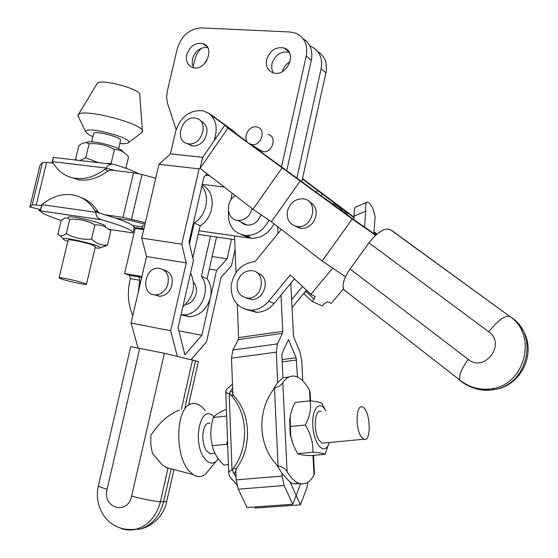 <?xml version="1.0" encoding="UTF-8"?>
<svg xmlns="http://www.w3.org/2000/svg" width="558" height="558" viewBox="0 0 558 558"><rect width="100%" height="100%" fill="white"/><g stroke="black" fill="none" stroke-linecap="round" stroke-linejoin="round"><path stroke-width="0.84" d="M301.878 181.399L325.893 72.854C327.574 63.298 324.902 56.225 317.879 51.643M201.159 48.267L197.971 52.368L196.004 56.03L193.033 66.646M206.809 60.627L205.442 62.608M290.097 61.701C286.191 63.919 283.617 67.204 282.376 71.563M296.905 177.932L321.108 68.773C322.873 57.997 319.49 50.541 310.973 46.391L309.892 45.993M205.177 44.752L204.821 45.003M244.948 224.016L244.969 224.658M248.415 235.511L250.57 238.203M247.32 141.934L237.038 134.359L233.858 131.332L213.086 116.19M230.893 199.973L232.093 193.117M268.991 220.145C263.536 230.587 255.669 235.699 245.387 235.49C233.23 233.111 227.58 225.027 228.431 211.238M281.469 167.086L306.244 56.1C308.072 45.058 304.647 37.442 295.977 33.243L290.097 31.994L201.571 27.9C189.553 28.681 181.448 35.635 177.242 48.762L167.281 91.317L166.598 96.862L167.386 102.993L176.147 129.596M266.661 59.615C270.009 50.332 275.882 46.474 284.28 48.051C298.07 52.431 286.407 77.89 272.988 72.735C267.694 70.496 265.58 66.13 266.661 59.615M186.735 54.851C189.846 46.119 195.237 42.352 202.896 43.573C215.869 47.235 205.323 72.045 192.705 67.553C187.627 65.509 185.633 61.282 186.735 54.851M258.5 149.105L263.16 151.734C272.625 153.178 277.403 136.152 268.028 134.429M240.463 221.728L243.434 224.03L247.048 225.083C251.191 225.369 254.846 223.772 258.026 220.284L261.13 214.802M286.693 170.818L311.28 60.403C313.024 50.548 310.29 43.308 303.071 38.669M207.611 47.507C200.308 46.984 195.265 50.792 192.489 58.932L192.217 63.654L193.619 67.769M289.204 52.285C280.932 50.904 275.185 54.747 271.955 63.814L271.718 68.585L273.183 72.798M192.803 257.908L199.004 230.796L249.942 238.12L241.886 234.848M249.942 238.12L250.995 238.245C260.865 238.503 268.551 233.697 274.055 223.835M234.702 239.675L198.188 234.36M234.555 235.908L235.999 272.416M278.003 233.467L277.675 226.625M252.056 144.627L248.749 143.371C241.698 138.761 248.84 124.636 257.022 127.022C266.515 128.738 261.639 146.063 252.056 144.627M255.683 312.313L254.783 311.538M248.247 298.955L248.122 298.098C263.739 298.69 266.571 270.393 250.961 270.609C244.062 271.014 239.501 274.92 237.276 282.334C236.215 291.695 239.835 296.947 248.136 298.098L251.707 299.506C262.818 300.058 269.953 282.39 261.542 275.15L256.617 272.45M290.802 283.262L293.424 335.239L293.92 337.506L299.786 351.463L301.732 360.447L302.785 380.835M247.041 309.823L256.868 312.327C263.55 312.048 269.319 309.09 274.166 303.44L294.457 278.833M237.276 304.535L238.587 337.597L238.252 339.592L232.881 349.992L231.493 358.145L232.881 394.708M297.477 377.034L296.124 357.755L288.444 339.613L282.174 353.2L281.881 355.265L282.962 377.843L277.703 382.537L276.28 352.182L277.493 343.902L282.453 333.384L282.746 331.361L280.988 295.168M238.231 489.178L247.034 507.515L292.727 504.272L284.189 485.558L282.097 476.086L236.132 479.88L238.231 489.178L284.189 485.558M236.132 479.88L235.748 469.808M312.961 455.384L314.008 475.137C309.948 482.356 305.01 485.104 299.193 483.381C294.952 481.917 290.906 477.99 287.07 471.601L282.815 382.76C281.274 385.153 278.498 386.938 274.48 388.117L278.086 466.111L277.591 466.153L281.964 473.33L290.202 482.279L296.152 495.413L292.727 504.272M281.964 473.33L282.097 476.086M254.657 506.971L255.173 508.059L300.427 504.864L296.152 495.413L300.65 483.765M307.89 482.251L306.823 487.985L300.427 504.864M258.263 273.832L258.961 273.308M302.541 286.463L291.632 299.653M331.766 203.391C336.474 204.716 340.206 207.464 342.961 211.628M331.306 203.049L324.707 198.195M145.003 224.183L130.481 220.389L115.618 218.122L104.646 214.718L123.018 217.334L145.345 222.712M132.937 232.805L134.192 227.406L132.658 225.474L142.395 226.89M134.192 227.406L143.915 228.836M236.027 477.181L233.418 472.863L235.127 473.065L236.439 468.587C252.383 447.153 250.835 413.122 233.656 395.748L232.037 391.702L230.349 391.291L232.63 387.984M277.703 382.537L273.992 388.173L274.48 388.117M306.579 290.286L305.896 291.304L314.126 299.088L312.131 301.487L322.371 305.93L324.331 303.573L327.539 301.773L331.25 303.419L343.456 288.793M292.029 307.604L306.468 290.181M353.953 219.692L354.1 216.092L365.755 211.175L364.562 227.078M366.453 202.435L356.157 206.809C354.602 207.025 353.918 210.122 354.1 216.092M365.755 211.175C365.253 205.288 365.776 202.254 367.331 202.066L368.378 202.491C371.698 205.009 373.937 209.934 375.095 217.271L373.811 233.523M314.126 299.088L315.124 296.41L310.897 294.366L290.306 274.906L268.649 301.215C263.767 306.914 257.956 309.906 251.226 310.192C237.959 308.818 231.249 300.79 231.089 286.094C233.683 271.425 241.684 263.257 255.097 261.583L281.302 229.429M312.131 301.487L303.915 293.689L305.896 291.304M354.072 217.662L342.891 209.445L348.311 215.562M332.673 268.112L310.897 294.366M245.987 297.895L251.707 299.506M376.413 234.562L374.027 232.526M375.925 234.988L353.347 219.273L252.69 145.896M345.486 276.789L322.154 260.984L271.404 221.784L252.969 209.264L200.085 168.363L202.666 157.335L214.342 140.456L215.562 135.127C217.348 125.766 215.144 118.568 208.964 113.532L224.867 125.236L227.901 128.187L200.085 168.363M228.759 473.561C228.766 471.726 229.847 470.575 232.016 470.115L229.15 393.495L226.932 393.209L225.746 391.632L228.759 473.561L229.61 476.448L236.745 484.756M232.484 384.134L226.402 389.554L225.746 391.632M230.349 391.291L229.617 393.439L230.677 395.043L233.656 395.748M236.439 468.587L233.432 468.211L232.491 470.073L233.418 472.863M233.432 468.211C249.44 446.679 247.905 412.488 230.677 395.043M229.15 393.495L229.617 393.439M232.491 470.073L232.016 470.115M282.815 382.76C286.645 377.215 290.99 375.109 295.859 376.441C300.776 377.975 305.324 382.551 309.502 390.168L310.067 400.804M293.152 444.266L290.146 434.403L289.7 419.435L290.251 416.47M290.202 482.279L293.396 483.842L300.274 483.688M289.19 376.894L282.962 377.843M277.591 466.153L276.461 464.444C258.312 445.528 257.022 411.783 273.043 390.049L273.992 388.173M278.086 466.111C282.243 466.648 285.243 468.483 287.07 471.601M310.597 400.832L310.164 392.734L309.502 390.168M314.008 475.137L314.44 473.1L313.491 455.335M224.867 125.236L214.342 140.456M345.681 291.429L343.881 289.735C341.859 284.985 343.916 278.072 350.068 269.012L368.943 242.828C377.536 231.975 384.671 227.58 390.335 229.638L392.951 231.354M227.901 128.187L352.231 219.022L375.604 235.288M352.231 219.022L322.154 260.984M300.35 180.82L271.404 221.784M294.882 225.983L300.734 228.361C305.735 228.654 309.948 226.569 313.359 222.112C318.29 212.926 316.839 206.055 309.006 201.501M281.964 168.014L252.969 209.264M342.891 209.445L302.394 179.048M302.485 178.644L354.086 217.167M374.153 231.905L377.041 234.025M317.6 190.222L316.323 192.022M322.196 194.24L321.213 195.628M298.732 227.266L298.314 227.852M287.468 211.022C286.366 219.664 289.672 224.825 297.372 226.513C313.247 228.794 319.26 200.378 303.273 198.871C295.377 198.648 290.104 202.694 287.468 211.022M252.383 208.811L248.91 215.5C245.694 219.036 241.998 220.661 237.813 220.382C226.674 219.845 224.888 201.773 235.267 195.572M214.725 117.25L208.964 113.532L203.238 110.868C189.915 109.591 180.736 116.385 175.7 131.256L170.448 153.841L202.666 157.335M207.192 173.859L203.963 176.998L189.05 242.005L193.431 260.572L178.051 327.818L184.886 354.79L201.87 335.302L210.443 297.491C206.927 309.327 199.834 315.758 189.176 316.791L181.022 314.81M98.41 485.732L130.725 346.623L164.373 353.249L131.611 496.097C142.925 499.117 152.522 501.007 160.383 501.761L167.937 468.49L161.911 464.633L152.39 453.187L150.751 444.349L150.862 435.38C158.953 422.804 168.516 414.343 179.536 410.004M324.442 442.954L322.238 443.164L319.392 440.701C312.954 432.352 314.426 408.442 321.08 411.455M361.207 436.712C355.055 428.181 356.144 403.908 362.428 407.026C370.296 409.063 371.921 442.787 363.914 439.223L361.207 436.712M212.884 453.494L210.345 453.738L207.144 451.436C200.001 443.554 202.435 420.613 209.996 423.362M218.269 458.697L216.169 461.285C212.661 464.221 209.013 463.559 205.239 459.276C191.457 443.861 200.517 401.83 213.888 416.812M208.894 470.087L205.874 473.749C201.926 477.223 197.665 477.502 193.089 474.572L189.218 471.036C173.385 454.351 176.272 404.278 192.566 403.601C197.037 402.995 201.257 405.359 205.225 410.688M171.187 468.832L163.543 501.97C159.79 516.157 151.964 525.211 140.065 529.137L128.779 529.723M164.373 353.249L198.404 361.563L188.492 405.338M68.111 240.135L68.906 239.856C72.094 239.508 87.725 243.009 93.193 245.297L95.369 246.65L86.448 284.266M61.485 279.014L59.078 277.856C58.862 276.524 87.69 283.304 86.448 284.287C86.65 285.271 68.209 281.365 61.485 279.014M93.625 133.571L93.639 133.508C93.925 130.098 122.279 137.345 120.563 140.372L118.61 148.623M92.879 136.689L89.029 134.862L85.507 131.548C85.004 125.648 132.42 137.777 128.563 142.52C127.824 143.629 124.908 143.95 119.824 143.49M78.804 117.599L77.946 115.199C79.264 106.829 146.245 124.12 142.464 131.765L140.895 133.236M78.197 114.788L96.973 83.86C98.292 77.653 142.137 89.168 139.8 95.062L142.409 130.977M200.475 120.807C207.618 124.657 208.88 130.99 204.256 139.821C201.006 144.194 197.079 146.252 192.482 145.987L187.063 143.483M188.744 143.811L187.913 143.692C173.426 141.495 182.013 114.467 195.97 118.268C209.417 120.605 202.289 145.896 188.744 143.811M167.379 285.891C164.798 291.534 160.871 294.533 155.584 294.882C140.463 295.524 143.776 267.163 158.639 268.217C167.058 269.995 169.974 275.882 167.379 285.891M163.696 269.842C171.32 272.234 173.852 278.065 171.299 287.328C168.732 292.943 164.812 295.928 159.553 296.27L154.447 294.819M185.291 304.703C190.766 303.58 194.372 299.967 196.116 293.85C197.023 289.295 196.172 285.452 193.563 282.327M86.344 142.632C87.062 141.795 89.587 141.593 93.911 142.025C105.162 143.085 123.234 149.251 122.927 151.846M125.864 168.272L128.556 156.868C124.532 151.909 119.817 149.46 114.404 149.516C106.585 145.031 98.152 143.127 89.099 143.797C86.706 142.318 84.174 142.353 81.503 143.901L78.866 145.638L75.567 159.358L77.171 160.188M79.94 160.509L85.751 157.768L98.494 162.678M76.251 160.076L75.567 159.358M106.083 163.557L111.084 163.494L111.753 164.219M89.099 143.797L85.751 157.768M114.404 149.516L111.084 163.494M95.076 247.878C98.654 248.317 100.384 248.247 100.252 247.654C100.405 245.36 64.798 236.794 63.305 238.775C62.796 239.236 64.303 240.1 67.818 241.37M107.506 245.039L110.791 231.124C106.215 226.506 100.928 224.449 94.937 224.937C87.132 220.494 78.713 218.666 69.687 219.447C67.699 217.571 65.467 217.446 63.005 219.071L61.206 220.34L57.872 234.214L59.999 235.636C61.575 236.278 63.675 235.595 66.297 233.586C74.088 238.043 82.514 239.877 91.575 239.096C96.367 243.713 101.675 245.694 107.506 245.039L101.968 247.138M68.334 217.529C67.239 214.153 108.412 224.176 105.267 226.506M66.297 233.586L69.687 219.447M91.575 239.096L94.937 224.937M104.646 214.718L95.955 211.831L95.843 212.298L42.01 204.66L40.413 210.889L101.716 219.796C122.293 225.788 132.692 230.168 132.909 232.93L108.747 229.324M132.658 225.474C129.874 223.479 124.197 221.031 115.618 218.122M41.752 204.974L43.552 203.405C52.326 196.688 61.526 193.779 71.131 194.672C81.238 195.963 89.168 201.292 94.93 210.659L95.955 211.831M99.157 213.184L98.201 212.061C94.037 205.163 88.499 200.413 81.587 197.804M61.178 220.459C48.455 216.33 41.529 213.135 40.413 210.889M42.01 204.66L42.122 204.2M101.716 219.796L101.479 219.726C97.748 218.499 95.864 216.03 95.843 212.298M41.557 205.721L36.249 204.967L46.586 162.392L42.485 162.566L39.981 165.328L29.846 206.976L32.19 204.912L36.249 204.967M40.622 209.592L29.846 206.976M40.469 211.057L39.2 210.729L40.581 209.745M46.586 162.392L53.282 163.194L52.598 162.329M109.884 169.967L133.508 172.792L141.99 174.508L155.724 178.253M68.767 176.656L78.915 179.899C88.813 181.043 98.494 178.051 107.973 170.922L111.419 169.855L109.598 168.962L115.101 170.588M52.145 163.055L52.131 162.113L52.529 162.266M109.598 168.962L106.25 168.523L104.758 169.36C95.251 176.516 85.541 179.53 75.623 178.386C65.928 176.928 58.485 171.864 53.289 163.194M112.06 164.261L53.359 157.405L52.431 161.646L106.362 168.056C108.071 164.763 110.833 163.592 114.641 164.561L114.802 164.603C124.964 167.714 132.881 170.734 138.551 173.671M52.326 162.099L52.431 161.646M106.362 168.056L106.25 168.523M224.232 187.035L202.275 184.37M182.871 306.726C193.71 296.912 196.276 285.689 190.571 273.071M132.804 315.633C128.082 304.598 127.14 292.741 129.979 280.046L130.307 278.644L139.758 280.276L138.844 276.88L141.641 277.668M210.533 236.16L201.375 276.363C212.075 289.63 199.904 315.514 183.317 314.831L181.043 314.712M139.758 280.276L138.175 292.538M138.844 276.88L129.386 275.268L130.307 278.644M141.913 276.482L124.615 273.532L135.169 228.466L143.713 229.722M129.386 275.268L124.615 273.532M143.964 228.634L142.053 228.355L142.708 225.571L144.613 225.851M207.088 278.651C210.798 284.015 211.914 290.3 210.443 297.491L216.616 270.267L209.264 269.082L207.088 278.651L201.375 276.363M209.264 269.082L216.546 237.031M202.087 185.179C216.364 190.934 215.242 216.923 200.155 225.781L199.004 230.796M201.822 186.323C210.561 195.76 206.509 215.597 194.254 222.991L200.155 225.781M194.254 222.991L189.476 243.818M39.506 209.466L39.2 210.729M177.228 356.053L170.706 330.775L186.267 262.902L181.769 244.188L199.094 168.872L199.904 168.097M170.448 153.841L158.981 164.296L141.746 238.12L146.552 256.541L131.074 323.068L170.706 330.775M131.074 323.068L137.986 347.815M191.296 359.443L206.523 341.768L221.121 277.214L231.458 265.782L235.099 249.635M231.514 239.215L227.085 258.828L216.616 270.267M205.672 175.331L209.71 175.805M212.117 256.506L227.085 258.828M178.811 330.831L201.87 335.302M146.552 256.541L186.267 262.902M141.746 238.12L181.769 244.188M158.981 164.296L199.094 168.872M325.851 410.946C319.49 398.768 310.918 409.607 313.003 428.167C314.831 446.77 325.579 455.795 329.227 442.501M329.255 442.501L325.028 454.303C323.884 453.368 319.853 452.684 312.926 452.231C313.24 442.947 310.701 433.88 305.324 425.036C309.788 416.526 311.413 408.442 310.199 400.79C317.07 401.544 321.08 402.583 322.238 403.915L325.698 410.674M310.199 400.79L295.175 402.471C292.329 407.989 290.648 412.927 290.132 417.286L290.711 435.177C291.527 440.897 293.864 447.042 297.735 453.619C299.179 454.554 303.294 455.23 310.088 455.642L325.028 454.303M312.926 452.231L297.735 453.619M305.324 425.036L290.09 426.598M226.402 409.46L225.641 409.544C219.05 412.425 214.949 415.082 213.344 417.503C210.401 427.086 210.066 436.482 212.34 445.682C213.623 452.461 217.467 458.913 223.877 465.044L228.431 464.633M227.72 445.403L226.632 444.287L227.552 440.729M212.34 445.682L226.632 444.287M213.344 417.503L226.646 416.045M325.893 72.854L321.108 68.773M306.244 56.1L311.28 60.403M282.746 331.361L238.587 337.597M277.493 343.902L232.881 349.992M282.453 333.384L238.252 339.592M296.124 357.755L282.09 359.575M276.28 352.182L231.493 358.145M296.612 360.015L282.195 361.877M268.649 301.215L274.166 303.44M471.663 387.224C478.792 390.209 486.255 390.998 494.046 389.582C527.401 384.874 539.279 335.553 511.63 317.607L511.923 317.823M462.17 381.846L461.25 381.484C470.324 388.305 480.612 390.74 492.121 388.793C525.615 384.057 537.556 334.493 509.796 316.47L392.602 231.103M461.25 381.484L459.855 380.089C458.669 375.785 461.452 368.88 468.218 359.387C484.609 373.065 506.469 343.909 488.773 331.815C497.987 320.285 504.997 315.172 509.796 316.47L390.335 229.638M350.068 269.012L468.218 359.387M368.943 242.828L488.773 331.815M192.601 359.798L181.42 409.077M195.586 360.614L184.998 407.319M131.611 496.097C127.677 515.634 102.016 508.115 107.108 489.233C101.423 487.608 98.522 486.457 98.403 485.774C93.123 507.187 108.092 533.35 136.822 529.047C148.763 525.106 156.617 516.01 160.383 501.761L166.689 501.635C164.798 511.972 155.933 525.336 140.065 529.137L136.822 529.047C131.367 530.532 126.045 530.295 120.863 528.342M98.201 212.061L94.93 210.659M104.758 169.36L107.973 170.922M139.43 281.685L140.602 282.104M131.528 219.099L141.99 174.508M123.018 217.334L133.508 172.792M32.19 204.912L42.485 162.566M139.765 348.178L107.108 489.233M202.896 43.573L207.074 46.67M284.28 48.051L289.072 52.054M250.995 238.245L245.387 235.49M251.33 144.522L262.441 151.623M251.226 310.192L256.868 312.327M293.396 483.842L299.193 483.381M521.514 328.23C537.738 350.633 522.414 386.024 494.046 389.582L492.121 388.793C479.978 390.405 469.222 387.503 459.855 380.089L343.881 289.735M300.734 228.361L297.372 226.513M363.914 439.223L322.238 443.164M214.949 453.298L210.345 453.738M216.169 461.285L205.874 473.749M165.607 467.367L193.089 474.572M59.078 277.856L68.118 240.107M91.645 141.837L93.639 133.508M128.563 142.52L142.318 132.162M85.507 131.548L77.848 115.611M187.913 143.692L191.645 145.868M155.584 294.882L159.553 296.27M237.813 220.382L247.048 225.083M100.252 247.654L106.222 245.862M63.305 238.775L59.999 235.636M41.717 205.058L40.595 209.689M40.399 210.847L101.479 219.726M78.915 179.899L75.623 178.386M52.11 162.176L53.226 157.586M129.519 275.324L138.977 276.942M183.317 314.831L189.176 316.791M173.95 469.557L166.689 501.635M290.146 434.403L290.711 435.177M289.7 419.435L290.132 417.286"/></g></svg>
